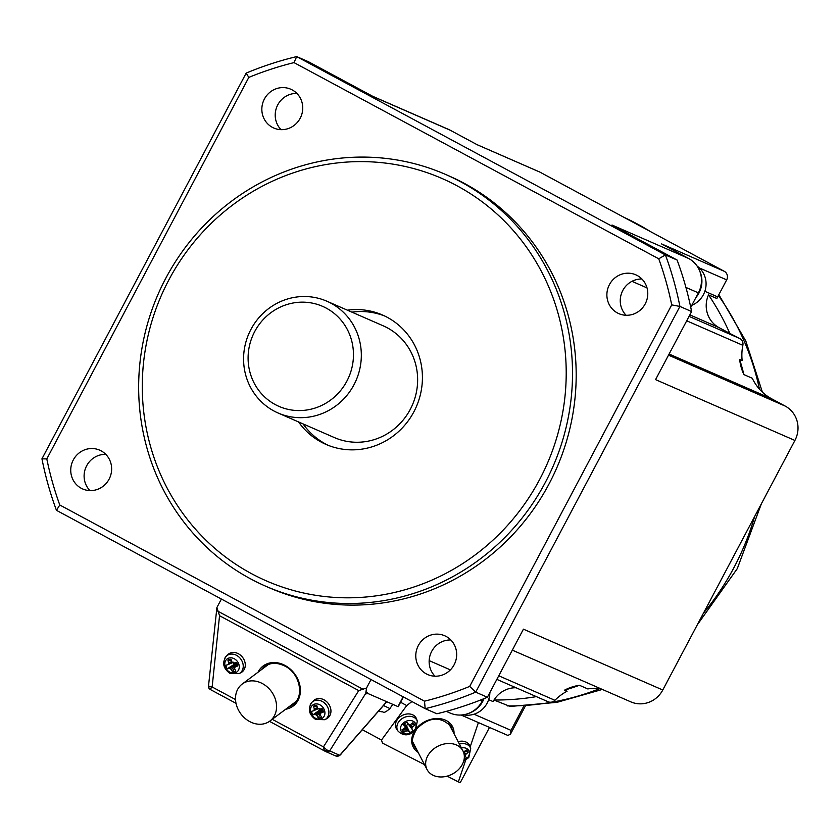 <?xml version="1.0" encoding="UTF-8"?>
<svg xmlns="http://www.w3.org/2000/svg" width="839" height="839" viewBox="0 0 839 839"><rect width="100%" height="100%" fill="white"/><g stroke="black" fill="none" stroke-linecap="round" stroke-linejoin="round"><path stroke-width="1.26" d="M668.515 355.149L785.231 406.097A25.673 24.614 113.6 0 1 794.911 440.454L655.563 379.616L691.609 311.542A337.005 323.12 -66.4 0 0 677.104 260.048L612.019 225.03L688.714 258.517L661.604 243.929L724.256 271.291L539.917 172.121A6.418 6.156 -66.4 0 0 539.487 171.911L477.055 144.654M688.714 258.517A25.673 24.614 113.6 0 1 698.384 292.863L685.924 287.431M690.749 307.305A48.148 46.155 113.6 0 1 690.885 307.043L698.384 292.863M446.285 711.367L450.218 713.087A25.673 24.614 113.6 0 0 482.173 701.215L483.411 698.887M372.61 96.254L448.414 129.342A25.673 24.614 113.6 0 1 450.155 130.192L477.265 144.769L539.917 172.121M718.992 327.598A25.673 24.614 -66.4 0 1 708.515 294.877A256.765 246.194 113.6 0 1 729.836 333.429L718.992 327.598L689.847 314.866M488.644 699.642L493.101 701.593A25.673 24.614 113.6 0 1 494.014 700.009A25.673 24.614 113.6 0 1 516.048 687.76M484.009 698.646A24.394 23.387 113.6 0 1 482.761 701.362A24.394 23.387 113.6 0 1 468.791 713.318M489.871 692.563A22.464 21.541 113.6 0 1 487.155 703.113A22.464 21.541 113.6 0 1 463.285 714.797M450.816 639.968A21.185 20.314 -66.4 0 0 431.697 651.379A21.185 20.314 -66.4 0 0 435.001 676.203M426.317 673.885A21.185 20.314 -66.4 0 0 427.754 674.577A21.185 20.314 -66.4 0 0 454.119 664.792A21.185 20.314 -66.4 0 0 444.701 635.752A21.185 20.314 -66.4 0 0 418.336 645.548A21.185 20.314 -66.4 0 0 426.317 673.885M739.652 359.459A256.765 246.194 113.6 0 1 743.92 374.603A48.148 46.155 113.6 0 1 739.652 359.459L742.158 360.56A48.148 46.155 113.6 0 1 742.861 345.322A6.418 6.156 113.6 0 0 739.799 338.537L729.836 333.429M512.325 650.141L630.823 701.865A25.673 24.614 -66.4 0 0 662.779 690.004L523.431 629.166L487.386 697.251L475.692 692.144L469.704 686.396A330.587 316.974 -66.4 0 1 424.503 701.184L59.789 504.994A330.587 316.974 -66.4 0 1 46.806 458.912L248.816 77.398A330.587 316.974 -66.4 0 1 294.017 62.61L658.73 258.8L665.411 254.941L677.104 260.048M46.806 458.912L41.95 458.818A337.005 323.12 -66.4 0 0 56.454 510.322L425.174 708.661L436.867 713.769A337.005 323.12 -66.4 0 0 487.386 697.251M251.543 573.677A219.535 210.495 -66.4 0 0 539.666 479.457A219.535 210.495 -66.4 0 0 456.951 185.744A219.535 210.495 -66.4 0 0 168.828 279.964A219.535 210.495 -66.4 0 0 251.543 573.677M298.569 421.944A70.612 67.707 -66.4 0 0 325.993 444.418A70.612 67.707 -66.4 0 0 413.889 411.792A70.612 67.707 -66.4 0 0 382.5 315.003A70.612 67.707 -66.4 0 0 347.367 310.168M250.483 578.795A224.663 215.413 -66.4 0 0 265.69 586.199A224.663 215.413 -66.4 0 0 545.35 482.373A224.663 215.413 -66.4 0 0 460.684 181.79A224.663 215.413 -66.4 0 0 445.478 174.397A224.663 215.413 -66.4 0 0 165.818 278.212A224.663 215.413 -66.4 0 0 250.483 578.795M296.891 93.423A21.185 20.314 -66.4 0 0 277.772 104.844A21.185 20.314 -66.4 0 0 281.065 129.667M292.203 89.909A21.185 20.314 -66.4 0 0 290.766 89.217A21.185 20.314 -66.4 0 0 264.4 99.002A21.185 20.314 -66.4 0 0 273.818 128.042A21.185 20.314 -66.4 0 0 300.184 118.257A21.185 20.314 -66.4 0 0 292.203 89.909M41.95 458.818L246.173 73.108A337.005 323.12 -66.4 0 1 296.691 56.591L308.385 61.698L373.47 96.705L450.155 130.192M384.734 316.03A70.612 67.707 -66.4 0 0 351.877 312.139M303.078 423.915A70.612 67.707 -66.4 0 0 328.269 445.362M278.055 412.987L334.362 437.57A60.985 58.468 -66.4 0 0 410.261 409.39A60.985 58.468 -66.4 0 0 387.282 327.797A60.985 58.468 -66.4 0 0 383.161 325.794L326.853 301.211A60.985 58.468 113.6 0 1 330.975 303.215A60.985 58.468 113.6 0 1 353.953 384.807A60.985 58.468 113.6 0 1 278.055 412.987A60.985 58.468 113.6 0 1 250.945 329.391A60.985 58.468 113.6 0 1 326.853 301.211M254.699 331.573A54.566 52.312 113.6 0 1 326.308 308.154A54.566 52.312 113.6 0 1 346.864 381.158A54.566 52.312 113.6 0 1 275.255 404.576A54.566 52.312 113.6 0 1 254.699 331.573M641.929 279.03A21.185 20.314 -66.4 0 0 622.811 290.441A21.185 20.314 -66.4 0 0 626.104 315.265M609.439 284.61A21.185 20.314 -66.4 0 0 618.857 313.65A21.185 20.314 -66.4 0 0 645.222 303.854A21.185 20.314 -66.4 0 0 635.805 274.814A21.185 20.314 -66.4 0 0 609.439 284.61M73.297 459.94A21.185 20.314 -66.4 0 0 82.715 488.98A21.185 20.314 -66.4 0 0 109.08 479.184A21.185 20.314 -66.4 0 0 99.663 450.144A21.185 20.314 -66.4 0 0 73.297 459.94M105.777 454.36A21.185 20.314 -66.4 0 0 86.658 465.771A21.185 20.314 -66.4 0 0 89.962 490.595M697.115 266.089A22.464 21.541 113.6 0 1 703.365 294.762A22.464 21.541 113.6 0 1 691.818 305.281M691.609 311.542L679.915 306.434L475.692 692.144A337.005 323.12 -66.4 0 1 425.174 708.661L424.503 701.184M294.017 62.61L296.691 56.591L665.411 254.941A337.005 323.12 -66.4 0 1 679.915 306.434L671.714 304.882A330.587 316.974 -66.4 0 0 658.73 258.8M671.714 304.882L469.704 686.396M265.69 586.199L269.371 587.803A224.663 215.413 -66.4 0 0 549.021 483.977A224.663 215.413 -66.4 0 0 449.148 176.001L445.478 174.397M699.778 271.144A24.394 23.387 113.6 0 1 698.971 293.01A24.394 23.387 113.6 0 1 695.919 297.53M56.454 510.322L59.789 504.994M208.796 687.896L208.848 685.903M246.173 73.108L248.816 77.398M579.434 685.285A256.765 246.194 113.6 0 1 564.574 690.14A48.148 46.155 113.6 0 1 579.434 685.285L587.782 688.924A48.148 46.155 113.6 0 1 601.238 688.955M235.528 699.569L212.152 686.994L219.545 615.721L216.902 607.52L208.502 686.155L208.722 687.98L209.981 689.322L212.152 686.994L208.995 686.575M219.545 615.721L358.735 690.591L366.538 688.011L365.741 693.36L366.937 693.884L367.576 692.521L365.93 691.797M403.381 696.936L398.21 706.711L367.325 693.255L366.937 693.884M367.325 693.255L367.576 692.521M249.676 721.561A23.104 18.93 -126.8 0 0 269.864 721.068A23.104 18.93 -126.8 0 0 275.549 713.066A23.104 18.93 -126.8 0 0 262.387 683.565A23.104 18.93 -126.8 0 0 242.198 684.058A23.104 18.93 -126.8 0 0 249.676 721.561M216.902 607.52L221.391 599.046M209.037 687.959L210.599 688.767L209.97 689.322L236.021 703.334L209.991 689.333M371.027 679.538L366.538 688.011M342.281 752.426L339.764 755.31L336.03 756.065M380.843 711.661A53.864 51.64 113.6 0 1 378.714 710.958M378.798 710.864A53.864 51.64 113.6 0 0 379.931 711.22A52.909 14.976 118.3 0 0 381.053 711.734A52.909 14.976 118.3 0 0 381.179 711.766M341.84 753.023C340.34 755.446 338.484 756.495 336.25 756.18L325.532 751.482L327.713 751.859L329.675 750.905L326.843 749.961L323.466 746.878L324.043 749.793L325.721 751.576M724.256 271.291A6.418 6.156 113.6 0 1 726.679 279.869L699.38 267.956M708.515 294.877L716.873 298.527A25.673 24.614 113.6 0 1 717.67 296.891L726.679 279.869M327.713 751.859L326.161 750.957L326.843 749.961M326.161 750.957L324.043 749.793M313.377 700.838A11.232 9.198 53.2 0 1 324.064 699.841A11.232 9.198 53.2 0 1 330.839 709.5A11.232 9.198 53.2 0 1 326.728 718.687L324.808 719.715A10.897 8.925 53.2 0 0 328.794 710.79A10.897 8.925 53.2 0 0 322.218 701.425A10.897 8.925 53.2 0 0 311.856 702.39L313.377 700.838M238.402 653.759A11.232 9.198 53.2 0 1 238.832 654.001A11.232 9.198 53.2 0 1 245.208 663.659A11.232 9.198 53.2 0 1 241.066 672.605L239.146 673.633A10.897 8.925 53.2 0 0 243.132 664.719A10.897 8.925 53.2 0 0 236.556 655.343A10.897 8.925 53.2 0 0 226.194 656.308L227.715 654.756A11.232 9.198 53.2 0 1 238.402 653.759M321.977 711.231L321.306 711.189L318.317 717.995A28.872 18.269 -104.7 0 1 317.111 715.877A28.83 20.493 -135.2 0 1 316.219 714.964A28.83 20.493 -135.2 0 1 316.083 714.838A28.83 15.217 173.9 0 1 314.845 714.534A28.872 7.897 155.5 0 1 312.978 714.838L321.746 708.567M318.317 717.995A6.722 5.506 -126.9 0 0 321.442 717.156A28.872 13.036 74.5 0 1 320.383 714.985A28.83 7.74 96.3 0 1 320.351 713.685A28.83 2.643 132.3 0 0 321.243 712.804A28.872 7.352 153.8 0 0 323.455 712.007A6.722 5.506 -126.8 0 0 322.04 708.483A28.872 2.832 -17.6 0 1 319.753 709.112A28.83 6.544 4.6 0 1 318.421 708.871A28.83 11.83 46.8 0 1 318.296 708.735A28.83 11.83 46.8 0 1 317.488 707.77A28.872 13.214 72.3 0 1 316.702 705.326A6.722 5.506 -126.6 0 0 313.576 706.176A28.872 18.091 -102.2 0 0 314.216 708.651A28.83 16.413 -73.6 0 0 314.164 710.025A28.83 6.03 -35.5 0 0 313.356 710.832A28.872 2.286 -19.3 0 1 311.563 711.315A6.722 5.495 -126.7 0 0 312.978 714.838M319.03 708.305L319.837 710.318L321.578 708.609M321.882 708.546L320.729 710.35L321.306 711.189L321.882 708.546M322.281 708.84L322.795 709.993M322.774 710.025L322.092 708.567M321.945 708.577L321.159 710.832L317.111 715.877M314.845 714.534L320.729 710.35L316.083 714.838M320.351 713.685L322.858 709.899M321.243 712.804L322.921 710.056M313.576 706.176L317.1 706.595M314.216 708.651L317.52 707.812M314.164 710.025L318.086 708.483M313.356 710.832L318.264 708.693M236.315 665.149L235.644 665.107L232.655 671.913A28.872 18.269 -104.7 0 1 231.449 669.795A28.83 20.493 -135.2 0 1 230.547 668.882A28.83 20.493 -135.2 0 1 230.421 668.756A28.83 15.217 173.9 0 1 229.183 668.452A28.872 7.897 155.5 0 1 227.317 668.756A6.722 5.495 -126.7 0 1 225.901 665.233A28.872 2.286 -19.3 0 0 227.694 664.761A28.83 6.03 -35.5 0 1 228.491 663.943A28.83 16.413 -73.6 0 1 228.554 662.569A28.872 18.091 -102.2 0 1 227.914 660.094L231.428 660.513M232.655 671.913A6.722 5.506 -126.9 0 0 235.78 671.074A28.872 13.036 74.5 0 1 234.721 668.903A28.83 7.74 96.3 0 1 234.679 667.603A28.83 2.643 132.3 0 0 235.581 666.722A28.872 7.352 153.8 0 0 237.794 665.925A6.722 5.506 -126.8 0 0 236.378 662.401A28.872 2.832 -17.6 0 1 234.091 663.03A28.83 6.544 4.6 0 1 232.76 662.8A28.83 11.83 46.8 0 1 232.634 662.653A28.83 11.83 46.8 0 1 231.826 661.688A28.872 13.214 72.3 0 1 231.04 659.244A6.722 5.506 -126.6 0 0 227.914 660.094M237.112 663.943L236.199 662.453M236.619 662.758L237.133 663.911M236.283 662.495L235.644 665.107L236.357 662.495M236.22 662.464L235.067 664.278L235.497 664.75L231.449 669.795M236.084 662.485L230.421 668.756M227.317 668.756L234.501 664.163L229.183 668.452M233.368 662.223L234.175 664.247L235.916 662.537M228.554 662.569L231.858 661.73M228.491 663.943L232.424 662.411M227.694 664.761L232.592 662.611M234.679 667.603L237.196 663.817M235.581 666.722L237.259 663.974M289.266 706.574A23.754 19.454 -126.8 0 0 293.094 704.508M264.663 666.46A23.754 19.454 -126.8 0 0 261.59 669.553M743.92 374.603L752.279 378.253A48.148 46.155 113.6 0 0 771.681 398.808L785.231 406.097M564.574 690.14L567.08 691.231A48.148 46.155 113.6 0 0 554.915 700.303A6.418 6.156 113.6 0 1 548.045 701.729L496.845 679.37M536.373 696.622A256.765 246.194 113.6 0 1 494.014 700.009M494.003 700.041L510.175 706.459L556.991 702.337L602.339 689.438M662.779 690.004L794.911 440.454M411.949 701.551L406.726 705.557L400.57 702.253M458.157 741.686A11.232 8.705 -27.4 0 1 469.892 746.154L470.7 748.419L468.781 757.533L463.652 761.246M463.359 751.807A28.83 13.005 -8.5 0 0 464.261 751.555A28.872 15.637 -34.4 0 0 466.285 749.993A6.722 5.212 152.4 0 1 468.057 752.415A28.872 20.346 141.5 0 1 466.127 754.093A28.83 19.465 109.4 0 1 465.33 755.247A28.83 9.365 69.2 0 1 465.393 756.348A28.872 0.535 54.1 0 1 465.76 756.883A28.872 0.535 54.1 0 1 466.348 757.722L464.198 754.806M468.057 752.415L465.026 750.978M466.127 754.093L463.642 751.734M465.33 755.247L463.957 753.59M465.393 756.348L464.187 754.722M464.114 759.368A6.722 5.202 152.6 0 0 466.348 757.722M478.408 722.578L470.165 746.93M465.676 760.239L458.356 781.875L459.573 782.409A3.209 0.912 118.3 0 0 460.8 781.623L489.494 727.423M458.356 781.875L447.124 776.138M424.471 764.57L382.458 743.113L381.493 740.029L406.726 705.557M396.7 729.185A11.232 8.705 -27.4 0 1 397.843 718.96A11.232 8.705 -27.4 0 1 408.362 713.916A11.232 8.705 -27.4 0 1 416.532 718.897L417.329 721.162A10.897 8.453 -27.4 0 0 409.401 716.328A10.897 8.453 -27.4 0 0 399.196 721.215A10.897 8.453 -27.4 0 0 397.277 724.665A10.897 8.453 -27.4 0 0 398.085 731.147L396.7 729.185M413.711 745.189A20.86 16.172 152.6 0 0 415.819 747.885M429.988 752.562A20.22 15.679 -27.4 0 1 462.95 750.926A20.22 15.679 -27.4 0 1 460.454 767.339A20.22 15.679 -27.4 0 1 460.013 767.895A20.22 15.679 -27.4 0 1 427.051 769.541A20.22 15.679 -27.4 0 1 429.988 752.562M414.697 725.158A28.872 20.346 141.5 0 1 412.757 726.836A28.83 19.465 109.4 0 1 411.959 727.99A28.83 9.365 69.2 0 1 412.022 729.091A28.872 0.535 54.1 0 1 412.4 729.626A28.872 0.535 54.1 0 1 412.977 730.465A6.722 5.202 152.6 0 1 409.747 732.552A28.872 4.887 -119.6 0 1 408.635 731.272A28.83 13.288 -135.5 0 1 407.544 730.832A28.83 21.206 177.9 0 1 406.128 731.105A28.872 20.43 144.3 0 1 403.832 732.153A6.722 5.212 152.7 0 1 402.059 729.72A28.872 15.563 -36.7 0 0 404.262 728.567A28.83 11.253 -60.7 0 0 405.122 727.528A28.83 1.164 -97.5 0 0 404.996 726.312A28.872 4.258 -118.1 0 1 404.534 725.609A28.872 4.258 -118.1 0 1 403.769 724.414A6.722 5.212 152.6 0 1 407.009 722.337L408.383 724.12A28.83 5.086 31.6 0 0 409.537 724.686A28.83 13.005 -8.5 0 0 410.89 724.298A28.872 15.637 -34.4 0 0 412.914 722.736A6.722 5.212 152.4 0 1 414.697 725.158L411.655 723.721M404.765 725.232L406.454 725.578L408.163 723.837M404.996 726.312L404.461 723.784M403.832 732.153L404.146 728.63M406.128 731.105L404.933 725.116M407.544 730.832L405.625 724.948M408.635 731.272L406.17 725.2M409.747 732.552L406.454 725.578M412.977 730.465L408.436 724.298M412.022 729.091L408.173 723.921M411.959 727.99L409.013 724.435M412.757 726.836L410.281 724.476M474.025 714.209L510.993 730.35L510.437 734.23L507.836 735.425L461.104 715.027M451.718 729.269A20.86 16.172 152.6 0 0 450.721 725.987M498.754 675.783L554.915 700.303M689.05 316.376L739.799 338.537M686.701 320.802L742.861 345.322M482.173 701.215L479.96 700.25M717.67 296.891L704.854 291.29M631.966 281.327L647.016 287.892M669.113 354.037L771.681 398.808M450.396 669.889L429.169 660.618M217.479 610.981L363.36 689.459M266.854 665.117A23.754 19.454 -126.8 0 0 265.722 666.47M325.438 751.44L269.497 721.341L325.364 751.398M386.653 701.687L339.764 755.31L329.675 750.905L365.741 693.36M397.959 706.627L403.15 696.821M383.475 705.515L389.946 708.588L392.704 704.33M378.924 710.717L381.231 711.787C384.147 711.231 382.511 714.828 389.946 708.588M272.224 719.306L323.466 746.878L358.735 690.591M285.659 709.259A25.034 20.514 -126.8 0 0 300.383 690.13A25.034 20.514 -126.8 0 0 285.029 665.453A25.034 20.514 -126.8 0 0 257.993 672.249M310.168 705.022A10.897 8.925 53.2 0 1 311.856 702.39C307.567 708.787 308.815 714.482 315.611 719.463L324.808 719.715M315.443 718.236A8.149 6.681 53.2 0 1 310.902 707.529A8.149 6.681 53.2 0 1 319.921 704.833A8.149 6.681 53.2 0 1 324.567 715.237A8.149 6.681 53.2 0 1 315.443 718.236M224.495 658.951A10.897 8.925 53.2 0 1 226.194 656.308C221.905 662.705 223.153 668.4 229.949 673.381L239.146 673.633M229.781 672.154A8.149 6.681 53.2 0 1 225.24 661.447A8.149 6.681 53.2 0 1 234.259 658.751A8.149 6.681 53.2 0 1 238.905 669.155A8.149 6.681 53.2 0 1 229.781 672.154M288.973 706.795A23.754 19.454 -126.8 0 0 292.958 704.613A23.754 19.454 -126.8 0 0 298.789 696.38M290.084 705.956A25.034 20.514 -126.8 0 0 291.081 705.756M262.89 668.043A25.034 20.514 -126.8 0 0 262.408 668.945M293.398 703.481A23.754 19.454 -126.8 0 0 295.003 702.778M624.048 217.374A256.765 246.194 113.6 0 1 650.068 231.375M718.394 295.527A256.765 246.194 113.6 0 1 759.442 389.118M754.607 516.562A256.765 246.194 113.6 0 1 703.512 613.078M599.497 688.725A256.765 246.194 113.6 0 1 507.48 705.924M459.394 744.067A10.897 8.453 -27.4 0 1 470.7 748.419M461.398 747.927A8.149 6.324 -27.4 0 1 468.623 750.318A8.149 6.324 -27.4 0 1 467.68 757.575A8.149 6.324 -27.4 0 1 463.883 760.407M362.312 729.71L381.493 740.029M414.34 731.43A22.15 17.168 152.6 0 0 418.137 752.363M454.035 733.747A22.15 17.168 152.6 0 0 440.706 718.771A22.15 17.168 152.6 0 0 416.941 727.843M452.273 730.35A20.86 16.172 152.6 0 0 451.015 726.511C440.601 716.055 429.285 716.737 417.046 728.535C412.169 736.726 411.141 742.452 413.973 745.724A20.86 16.172 152.6 0 0 416.375 748.965M402.217 724.141A8.149 6.324 -27.4 0 1 411.886 720.743A8.149 6.324 -27.4 0 1 415.756 727.738A8.149 6.324 -27.4 0 1 414.319 730.329A8.149 6.324 -27.4 0 1 403.349 733.234A8.149 6.324 -27.4 0 1 402.217 724.141A28.883 8.841 39.4 0 0 404.534 725.609M523.788 706.186L510.993 730.35M284.935 665.893A23.754 19.454 -126.8 0 0 264.516 666.565A23.754 19.454 -126.8 0 0 261.296 669.774M296.125 701.446L269.864 721.068M386.769 701.74L341.116 753.946M292.958 704.613C304.609 697.157 300.236 673.539 285.008 666.145C277.237 662.317 270.41 662.453 264.516 666.565M462.95 750.926L448.645 723.344M398.085 731.147C403.507 736.306 409.285 736.023 415.41 730.287L417.329 721.162M624.027 217.364L651.043 231.9M718.845 294.678L745.798 340.98L762.389 392.138M761.372 503.799L737.292 568.611L697.251 624.898M525.319 706.113L510.437 734.23M427.051 769.541L412.746 741.97M268.449 664.425L242.198 684.058"/></g></svg>
